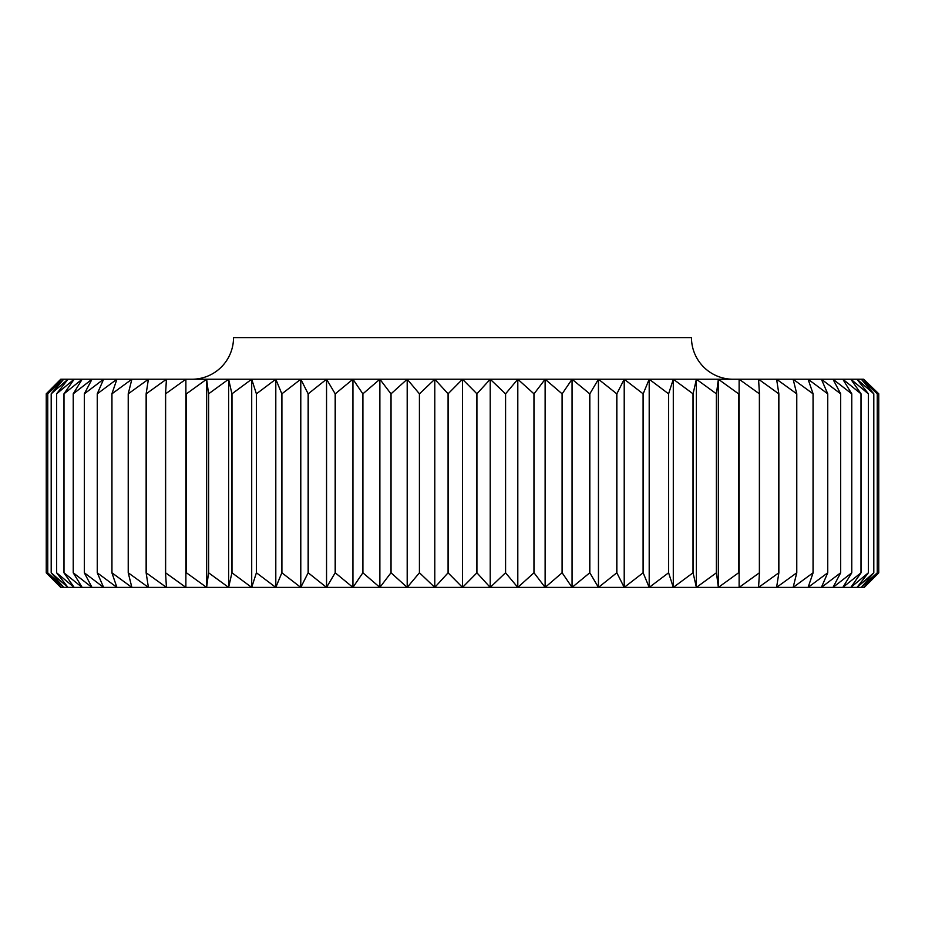 <?xml version="1.0" encoding="UTF-8"?>
<svg xmlns="http://www.w3.org/2000/svg" width="925" height="925" viewBox="0 0 925 925"><rect width="100%" height="100%" fill="white"/><g stroke="black" fill="none" stroke-linecap="round" stroke-linejoin="round"><path stroke-width="1.39" d="M733.097 379.238A41.637 41.637 0 0 1 691.472 337.602L233.528 337.602A41.637 41.637 0 0 1 191.903 379.238M868.378 572.818L868.378 393.807L857.024 379.238L850.85 379.238L868.367 393.807L868.367 572.818L850.85 587.398L857.024 587.398L868.367 572.818M185.879 587.398L434.785 587.398L419.511 572.818L419.511 393.807L434.785 379.238L448.082 393.807L448.082 572.818L434.785 587.398L434.785 379.238L407.197 379.238L419.418 393.807L419.418 572.818L407.197 587.398L391.044 572.818L391.044 393.807L407.197 379.238L379.874 379.238L390.951 393.807L390.951 572.818L379.874 587.398L362.912 572.818L362.912 393.807L379.874 379.238L352.945 379.238L362.831 393.807L362.831 572.818L352.945 587.398L335.266 572.818L335.266 393.807L352.945 379.238L326.548 379.238L335.174 393.807L335.174 572.818L326.548 587.398L308.222 572.818L308.222 393.807L326.548 379.238L300.787 379.238L308.141 393.807L308.141 572.818L300.787 587.398L281.905 572.818L281.905 393.807L300.787 379.238L275.8 379.238L281.824 393.807L281.824 572.818L275.8 587.398L256.456 572.818L256.456 393.807L275.8 379.238L251.704 379.238L256.387 393.807L256.387 572.818L251.704 587.398L231.99 572.818L231.99 393.807L251.704 379.238L228.614 379.238L231.921 393.807L231.921 572.818L228.614 587.398L208.622 572.818L208.622 393.807L228.614 379.238L206.633 379.238L208.553 393.807L208.553 572.818L206.633 587.398L186.468 572.818L186.468 393.807L206.633 379.238L185.879 379.238L185.879 587.398L165.621 572.818L165.621 393.807L185.879 379.238L166.431 379.238L165.563 393.807L165.563 572.818L166.431 587.398L146.196 572.818L146.196 393.807L166.431 379.238L148.405 379.238L146.138 393.807L146.138 572.818L148.405 587.398L128.274 572.818L128.274 393.807L148.405 379.238L131.87 379.238L128.228 393.807L128.228 572.818L131.87 587.398L111.948 572.818L111.948 393.807L131.87 379.238L116.92 379.238L111.902 393.807L111.902 572.818L116.92 587.398L97.287 572.818L97.287 393.807L116.92 379.238L103.612 379.238L97.252 393.807L97.252 572.818L103.612 587.398L84.372 572.818L84.372 393.807L103.612 379.238L92.003 379.238L84.337 393.807L84.337 572.818L92.003 587.398L73.26 572.818L73.26 393.807L92.003 379.238L82.175 379.238L73.225 393.807L73.225 572.818L82.175 587.398L63.998 572.818L63.998 393.807L82.175 379.238L74.15 379.238L63.975 393.807L63.975 572.818L74.15 587.398L56.633 572.818L56.633 393.807L74.15 379.238L67.976 379.238L56.622 393.807L56.622 572.818L67.976 587.398L51.21 572.818L51.21 393.807L67.976 379.238L63.686 379.238L51.199 393.807L51.199 572.818L63.686 587.398L47.742 572.818L47.742 393.807L63.686 379.238L61.293 379.238L47.73 393.807L47.73 572.818L61.293 587.398L46.25 572.818L46.25 393.807L60.761 379.238L46.25 393.807L46.25 572.818L60.761 587.398L185.879 587.398L185.879 379.238M407.197 587.398L407.197 379.238M379.874 587.398L379.874 379.238M352.945 587.398L352.945 379.238M326.548 587.398L326.548 379.238M300.787 587.398L300.787 379.238M275.8 587.398L275.8 379.238M251.704 587.398L251.704 379.238M228.614 587.398L228.614 379.238M206.633 587.398L206.633 379.238M871.362 580.276L878.75 572.818L878.75 393.807L863.707 379.238L878.75 393.807L878.75 572.818L863.707 587.398L877.27 572.818L877.27 393.807L863.707 379.238L861.314 379.238L877.258 393.807L877.258 572.818L861.314 587.398L873.801 572.818L873.801 393.807L861.314 379.238L857.024 379.238L873.79 393.807L873.79 572.818L857.024 587.398L864.239 587.398L871.362 580.276M476.918 572.818L462.5 587.398L850.85 587.398L861.025 572.818L861.025 393.807L850.85 379.238L842.825 379.238L861.002 393.807L861.002 572.818L842.825 587.398L851.775 572.818L851.775 393.807L842.825 379.238L832.997 379.238L851.74 393.807L851.74 572.818L832.997 587.398L840.663 572.818L840.663 393.807L832.997 379.238L821.388 379.238L840.628 393.807L840.628 572.818L821.388 587.398L827.748 572.818L827.748 393.807L821.388 379.238L808.08 379.238L827.713 393.807L827.713 572.818L808.08 587.398L813.098 572.818L813.098 393.807L808.08 379.238L793.13 379.238L813.052 393.807L813.052 572.818L793.13 587.398L796.772 572.818L796.772 393.807L793.13 379.238L776.595 379.238L796.726 393.807L796.726 572.818L776.595 587.398L778.862 572.818L778.862 393.807L776.595 379.238L758.569 379.238L778.804 393.807L778.804 572.818L758.569 587.398L759.437 572.818L759.437 393.807L758.569 379.238L739.121 379.238L759.379 393.807L759.379 572.818L739.121 587.398L739.121 379.238L718.367 379.238L738.532 393.807L738.532 572.818L718.367 587.398L716.447 572.818L716.447 393.807L718.367 379.238L696.386 379.238L716.378 393.807L716.378 572.818L696.386 587.398L693.079 572.818L693.079 393.807L696.386 379.238L673.296 379.238L693.01 393.807L693.01 572.818L673.296 587.398L668.613 572.818L668.613 393.807L673.296 379.238L649.2 379.238L668.544 393.807L668.544 572.818L649.2 587.398L643.176 572.818L643.176 393.807L649.2 379.238L624.213 379.238L643.095 393.807L643.095 572.818L624.213 587.398L616.859 572.818L616.859 393.807L624.213 379.238L598.452 379.238L616.778 393.807L616.778 572.818L598.452 587.398L589.826 572.818L589.826 393.807L598.452 379.238L572.055 379.238L589.734 393.807L589.734 572.818L572.055 587.398L562.169 572.818L562.169 393.807L572.055 379.238L545.126 379.238L562.088 393.807L562.088 572.818L545.126 587.398L534.049 572.818L534.049 393.807L545.126 379.238L517.803 379.238L533.956 393.807L533.956 572.818L517.803 587.398L505.582 572.818L505.582 393.807L517.803 379.238L490.215 379.238L505.489 393.807L505.489 572.818L490.215 587.398L476.918 572.818L476.918 393.807L490.215 379.238L462.5 379.238L476.918 393.807M739.121 587.398L739.121 379.238M718.367 587.398L718.367 379.238M696.386 587.398L696.386 379.238M673.296 587.398L673.296 379.238M649.2 587.398L649.2 379.238M624.213 587.398L624.213 379.238M598.452 587.398L598.452 379.238M572.055 587.398L572.055 379.238M545.126 587.398L545.126 379.238M517.803 587.398L517.803 379.238M490.215 587.398L490.215 379.238M448.082 393.807L462.5 379.238L434.785 379.238M476.826 393.807L476.826 572.818M434.785 587.398L462.5 587.398L448.082 572.818M448.174 572.818L448.174 393.807M462.5 587.398L462.5 379.238"/></g></svg>
